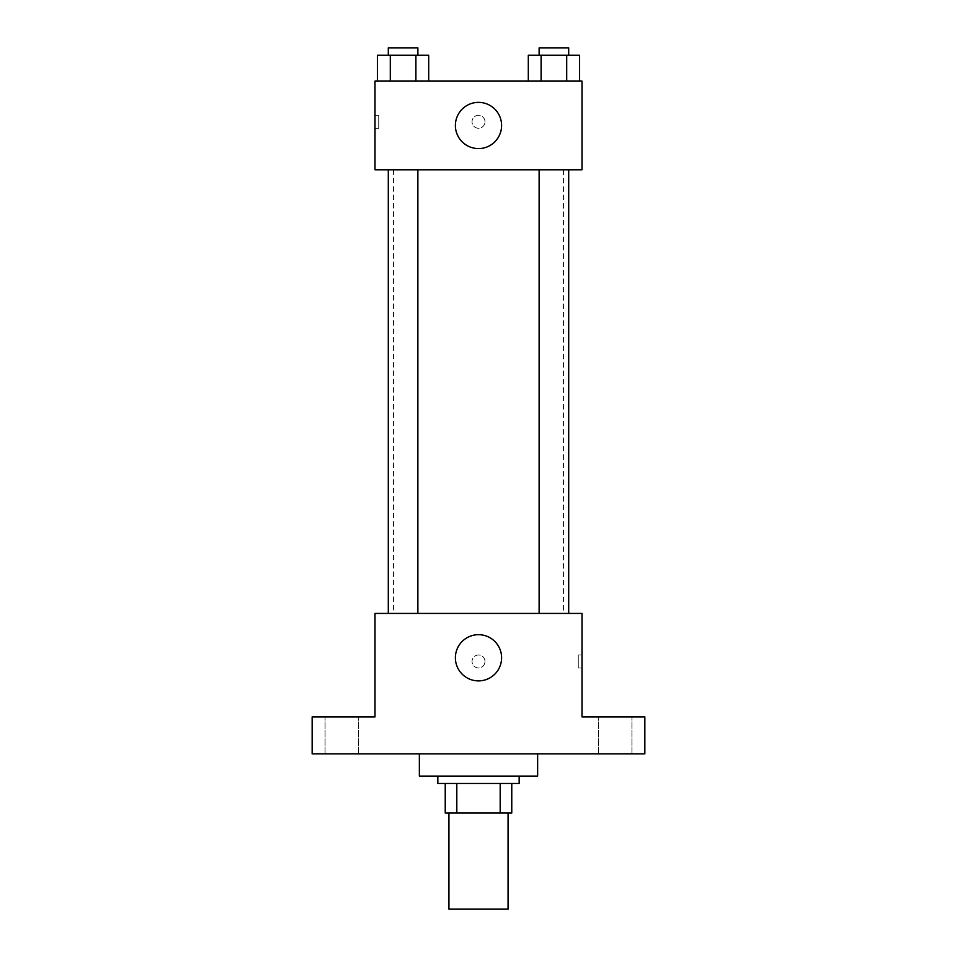 <?xml version="1.0" encoding="UTF-8"?>
<svg xmlns="http://www.w3.org/2000/svg" width="957" height="957" viewBox="0 0 957 957"><rect width="100%" height="100%" fill="white"/><g stroke="black" fill="none" stroke-linecap="round" stroke-linejoin="round"><path stroke-width="0.72" stroke-dasharray="4.79 3.59" d="M508.071 909.15L448.929 909.15M508.071 813.043L448.929 813.043L508.071 813.043M456.812 813.043L445.232 813.043L445.232 783.472L456.812 783.472L456.812 813.043L511.768 813.043M500.188 783.472L456.812 783.472L500.188 783.472L500.188 813.043M456.812 783.472L445.232 783.472M437.839 783.472L519.161 783.472M478.5 776.079L437.839 776.079L478.5 776.079M537.643 776.079L419.357 776.079M537.643 753.889L419.357 753.889L537.643 753.889M341.733 753.889L325.081 753.889L341.733 753.889M615.267 753.889L631.919 753.889L615.267 753.889M312.149 753.889L644.851 753.889L644.851 716.925L582 716.925L582 613.425L375 613.425L375 716.925L312.149 716.925L312.149 753.889M484.972 661.478A6.472 6.472 0 0 0 475.27 655.88A6.472 6.472 0 0 0 475.27 667.077A6.472 6.472 0 0 0 484.972 661.478A6.472 6.472 0 0 0 475.27 655.88A6.472 6.472 0 0 0 475.27 667.077A6.472 6.472 0 0 0 484.972 661.478M615.267 716.925L631.919 716.925L615.267 716.925M341.733 716.925L325.081 716.925L341.733 716.925M563.517 613.425L393.483 613.425L563.517 613.425L563.517 169.832L393.483 169.832L563.517 169.832M417.874 613.425L388.303 613.425L417.874 613.425L388.303 613.425L417.874 613.425L417.874 169.832L388.303 169.832L417.874 169.832M568.697 613.425L539.126 613.425L568.697 613.425L539.126 613.425L568.697 613.425L568.697 169.832L539.126 169.832L568.697 169.832M375 667.95L375 655.007L375 667.95M582 655.007L582 667.95L582 655.007L578.279 655.007L578.279 667.95L578.279 655.007M501.6 657.782A23.1 23.1 0 0 1 466.944 677.795A23.1 23.1 0 0 1 466.944 637.781A23.1 23.1 0 0 1 501.6 657.782M375 169.832L582 169.832L582 81.118L375 81.118L375 169.832M484.972 121.778A6.472 6.472 0 0 0 475.27 116.18A6.472 6.472 0 0 0 475.27 127.389A6.472 6.472 0 0 0 484.972 121.778A6.472 6.472 0 0 0 475.27 116.18A6.472 6.472 0 0 0 475.27 127.389A6.472 6.472 0 0 0 484.972 121.778M377.477 81.118L377.477 55.243L390.289 55.243L390.289 81.118L377.477 81.118L428.7 81.118L377.477 81.118L428.7 81.118L377.477 81.118L428.7 81.118L377.477 81.118L390.289 81.118L390.289 55.243L428.7 55.243L415.9 55.243L415.9 81.118L415.9 55.243L377.477 55.243L428.7 55.243L428.7 81.118M528.3 81.118L528.3 55.243L541.1 55.243L541.1 81.118L528.3 81.118L579.523 81.118L528.3 81.118L579.523 81.118L528.3 81.118L579.523 81.118L528.3 81.118L541.1 81.118L541.1 55.243L579.523 55.243L566.711 55.243L566.711 81.118L566.711 55.243L528.3 55.243L579.523 55.243L579.523 81.118M375 128.25L375 115.307L375 128.25L378.721 128.25L378.721 115.307L378.721 128.25M582 115.307L582 128.25L582 115.307M501.6 125.475A23.1 23.1 0 0 1 466.944 145.488A23.1 23.1 0 0 1 466.944 105.473A23.1 23.1 0 0 1 501.6 125.475M568.697 55.243L539.126 55.243L568.697 55.243L539.126 55.243L568.697 55.243L568.697 47.85L539.126 47.85L568.697 47.85L539.126 47.85L539.126 55.243M417.874 55.243L388.303 55.243L417.874 55.243L388.303 55.243L417.874 55.243L417.874 47.85L388.303 47.85L417.874 47.85L388.303 47.85L388.303 55.243M566.711 55.243L566.711 81.118M541.1 55.243L541.1 81.118M415.9 55.243L415.9 81.118M390.289 55.243L390.289 81.118M358.373 753.889L358.373 716.925L358.373 753.889M325.081 753.889L325.081 716.925L325.081 753.889M631.919 753.889L631.919 716.925L631.919 753.889M598.627 753.889L598.627 716.925L598.627 753.889M578.279 667.95L582 667.95M393.483 169.832L393.483 613.425M388.303 169.832L388.303 613.425M539.126 169.832L539.126 613.425M378.721 115.307L375 115.307"/><path stroke-width="1.44" d="M448.929 813.043L448.929 909.15L508.071 909.15L508.071 813.043M500.188 783.472L500.188 813.043L445.232 813.043L445.232 783.472M500.188 813.043L511.768 813.043L511.768 783.472L511.768 813.043M519.161 776.079L519.161 783.472L437.839 783.472L437.839 776.079M456.812 783.472L456.812 813.043M419.357 753.889L419.357 776.079L537.643 776.079L537.643 753.889M644.851 753.889L312.149 753.889L312.149 716.925L375 716.925L375 613.425L582 613.425L582 716.925L644.851 716.925L644.851 753.889M501.6 657.782A23.1 23.1 0 0 1 466.944 677.795A23.1 23.1 0 0 1 466.944 637.781A23.1 23.1 0 0 1 501.6 657.782M539.126 613.425L539.126 169.832M417.874 169.832L417.874 613.425M582 169.832L375 169.832L375 81.118L582 81.118L582 169.832M501.6 125.475A23.1 23.1 0 0 1 466.944 145.488A23.1 23.1 0 0 1 466.944 105.473A23.1 23.1 0 0 1 501.6 125.475M579.523 81.118L579.523 55.243L528.3 55.243L528.3 81.118M566.711 55.243L566.711 81.118M541.1 55.243L541.1 81.118M539.126 55.243L539.126 47.85L568.697 47.85L568.697 55.243M428.7 81.118L428.7 55.243L377.477 55.243L377.477 81.118M415.9 55.243L415.9 81.118M390.289 55.243L390.289 81.118M388.303 55.243L388.303 47.85L417.874 47.85L417.874 55.243M568.697 613.425L568.697 169.832M388.303 169.832L388.303 613.425"/></g></svg>
